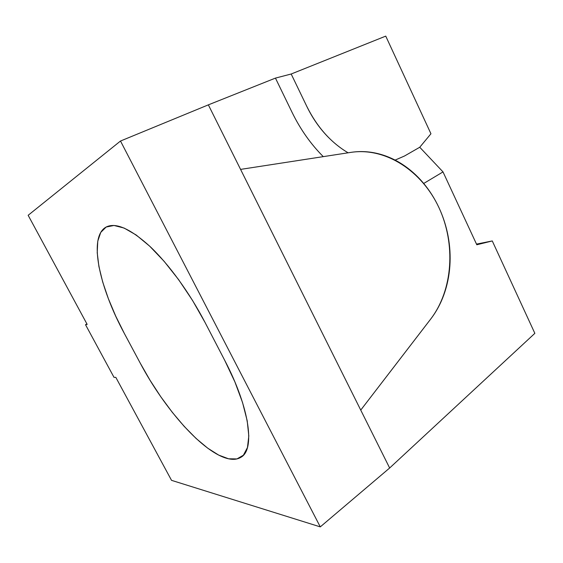 <?xml version="1.0" encoding="UTF-8"?>
<svg xmlns="http://www.w3.org/2000/svg" width="563" height="563" viewBox="0 0 563 563"><rect width="100%" height="100%" fill="white"/><g stroke="black" fill="none" stroke-linecap="round" stroke-linejoin="round"><path stroke-width="0.84" d="M351.031 152.355L240.577 169.393L360.742 410.096L430.751 318.996C436.318 311.726 440.723 303.57 443.961 294.526C447.198 285.483 449.161 275.983 449.858 266.032C450.548 256.081 449.957 246.122 448.099 236.157C446.227 226.192 443.165 216.656 438.908 207.543C434.65 198.436 429.372 190.16 423.073 182.722C416.768 175.29 409.695 169.055 401.869 164.023C394.03 158.998 385.775 155.465 377.097 153.425C368.406 151.398 359.722 151.039 351.031 152.355C385.951 147.133 421.961 171.138 438.908 207.543C455.91 243.969 453.018 289.811 430.751 318.996L360.742 410.096L208.352 104.859L240.577 169.393L351.031 152.355M328.736 137.689L327.004 135.908C318.947 127.4 312.212 117.561 306.807 106.4L291.184 74.006L275.448 78.102L292.19 112.6C300.48 129.518 310.846 144.191 323.282 156.641C310.846 144.191 300.48 129.518 292.19 112.6L275.448 78.102L208.352 104.859L120.496 141.024L320.284 526.884L389.652 468.001L360.742 410.096L389.652 468.001L534.85 333.338L389.652 468.001L320.284 526.884L120.496 141.024L28.15 215.291L87.166 324.387L85.52 324.71L86.92 323.929L85.52 324.71L114.015 377.351L85.52 324.71L87.166 324.387L28.15 215.291L120.496 141.024L208.352 104.859L275.448 78.102L291.184 74.006L385.746 36.116L430.948 133.769L419.752 147.246L430.948 133.769L385.746 36.116L291.184 74.006L306.807 106.4C317.152 127.154 330.924 142.622 348.11 152.805M171.532 480.345L115.823 377.372L114.015 377.351L115.823 377.372L171.532 480.345L320.284 526.884L171.532 480.345M205.094 322.557L224.651 360.214L234.926 381.988L242.54 402.517L247.199 420.779L248.811 435.966L247.46 447.543L243.392 455.214L236.96 458.922L228.578 458.796L218.683 455.094L207.712 448.169L196.072 438.443L184.15 426.346L172.299 412.327L160.828 396.816L150.047 380.271L140.229 363.128L124.43 333.613L115.697 316.068L108.377 298.707L102.705 282.021L98.912 266.503L97.209 252.696L97.772 241.147L100.735 232.42L106.161 227.037L114 225.467L124.099 228.05L136.147 234.975L149.681 246.165L164.086 261.274L178.64 279.677L192.56 300.473L205.094 322.557L224.651 360.214C250.134 408.752 255.123 450.069 240.767 457.367C237.445 459.359 233.385 459.83 228.578 458.796C203.567 453.461 164.678 409.301 140.229 363.128L124.43 333.613C99.208 287.151 88.025 236.749 106.161 227.037L106.456 226.882C116.069 222.35 130.581 228.874 149.99 246.46C168.752 264.181 189.618 292.795 205.094 322.557L224.651 360.214C250.134 408.752 255.123 450.069 240.767 457.367C237.445 459.359 233.385 459.83 228.578 458.796L236.96 458.922L243.392 455.214L247.46 447.543L248.811 435.966L247.199 420.779L242.54 402.517L234.926 381.988L224.651 360.214L205.094 322.557L192.56 300.473L178.64 279.677L164.086 261.274L149.681 246.165L136.147 234.975L124.099 228.05L114 225.467L106.456 226.882C116.069 222.35 130.581 228.874 149.99 246.46C168.752 264.181 189.618 292.795 205.094 322.557M534.85 333.338L492.273 240.943L476.805 244.764L443.011 171.912L423.7 183.468L443.011 171.912L419.752 147.246L443.011 171.912L476.805 244.764L492.273 240.943L534.85 333.338M476.502 244.11L492.273 240.943L476.502 244.11M395.085 160.103L404.501 156.007L419.752 147.246L404.501 156.007L395.106 160.11M140.229 363.128L124.43 333.613L140.229 363.128L150.047 380.271L160.828 396.816L172.299 412.327L184.15 426.346L196.072 438.443L207.712 448.169L218.683 455.094L228.578 458.796C203.567 453.461 164.678 409.301 140.229 363.128M106.161 227.037L100.735 232.42L97.772 241.147L97.209 252.696L98.912 266.503L102.705 282.021L108.377 298.707L115.697 316.068L124.43 333.613C99.208 287.151 88.025 236.749 106.161 227.037"/></g></svg>

